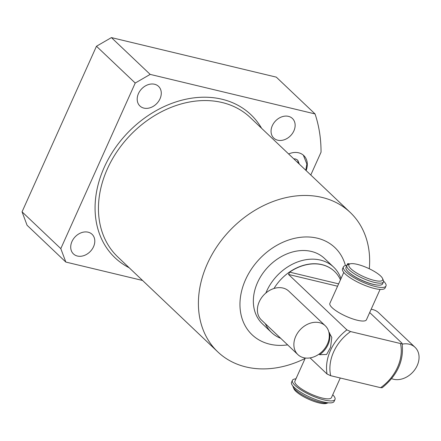 <?xml version="1.0" encoding="UTF-8"?>
<svg xmlns="http://www.w3.org/2000/svg" width="441" height="441" viewBox="0 0 441 441"><rect width="100%" height="100%" fill="white"/><g stroke="black" fill="none" stroke-linecap="round" stroke-linejoin="round"><path stroke-width="0.66" d="M383.565 281.143A23.334 6.009 -155.8 0 1 385.985 286.005L385.098 287.967A23.334 6.009 -155.8 0 1 361.35 283.883A23.334 6.009 -155.8 0 1 342.53 268.834L343.412 266.871A23.334 6.009 -155.8 0 1 346.924 265.421M385.985 286.005A23.334 6.009 -155.8 0 1 362.232 281.92A23.334 6.009 -155.8 0 1 343.412 266.871M348.01 264.567A3.346 0.86 24.2 0 0 347.916 264.473A2.982 0.766 -155.8 0 1 347.574 263.823A2.982 0.766 -155.8 0 1 348.936 263.757L349.796 263.961M348.649 272.185A19.415 5 24.2 0 0 377.276 285.051M346.891 265.488L345.998 267.478A20.043 5.16 -155.8 0 0 354.134 276.182A20.043 5.16 -155.8 0 0 373.395 284.351A20.043 5.16 24.2 0 0 382.556 283.905L383.45 281.92A20.043 5.16 24.2 0 0 383.35 280.366L382.584 278.541A18.539 4.774 24.2 0 0 357.331 264.374A18.539 4.774 -155.8 0 0 349.989 263.894L348.114 264.534A20.043 5.16 -155.8 0 0 346.891 265.488A20.043 5.16 -155.8 0 0 355.027 274.197A20.043 5.16 -155.8 0 0 374.288 282.361A20.043 5.16 24.2 0 0 383.45 281.92M382.584 278.541A18.539 4.774 24.2 0 1 374.2 280.388A18.539 4.774 -155.8 0 1 354.558 271.65A18.539 4.774 -155.8 0 1 349.989 263.894M305.31 358.015L294.897 381.184A20.043 5.16 24.2 0 0 303.033 389.888A20.043 5.16 24.2 0 0 322.294 398.058A20.043 5.16 24.2 0 0 331.456 397.611L340.265 378.009M343.776 272.422L329.874 303.353A20.043 5.16 24.2 0 0 338.01 312.057A20.043 5.16 24.2 0 0 357.271 320.227A20.043 5.16 24.2 0 0 366.432 319.786L380.087 289.401M293.111 386.928A20.043 5.16 -155.8 0 0 320.409 402.253A20.043 5.16 24.2 0 0 328.253 402.793L326.472 403.399A18.539 4.774 24.2 0 1 319.13 402.925A18.539 4.774 -155.8 0 1 293.877 388.753L293.111 386.928A20.043 5.16 -155.8 0 1 292.89 386.013M332.735 394.767A23.334 6.009 -155.8 0 1 334.989 399.469A23.334 6.009 -155.8 0 1 311.241 395.384A23.334 6.009 -155.8 0 1 292.416 380.335A23.334 6.009 -155.8 0 1 295.928 378.885M296.572 377.452A2.982 0.766 -155.8 0 1 296.578 377.281A2.982 0.766 -155.8 0 1 296.699 377.165M334.989 399.469L334.107 401.431A23.334 6.009 -155.8 0 1 310.359 397.347A23.334 6.009 -155.8 0 1 291.534 382.297L292.416 380.335M310.067 357.899L327.057 374.034L330.711 375.715L380.616 387.683L382.165 387.749C397.501 375.241 404.138 360.457 402.082 343.407L401.839 343.048C402.352 343.688 401.894 343.848 400.461 343.528A40.081 31.212 -46.5 0 1 380.616 387.683M340.441 279.837A42.584 33.163 133.5 0 0 334.498 271.38A42.584 33.163 133.5 0 0 322.046 264.732A42.584 33.163 133.5 0 0 289.66 272.13L288.541 274.462L346.902 329.874L350.556 331.56L400.461 343.528M369.696 312.531L401.839 343.048M334.438 271.325A42.584 33.163 -46.5 0 0 334.377 271.265A42.584 33.163 -46.5 0 0 321.924 264.617A42.584 33.163 133.5 0 0 273.988 288.491M328.859 332.117L331.808 337.409L330.568 347.343L326.605 354.476L319.62 354.707L319.019 354.134M265.873 293.017A45.092 35.109 133.5 0 1 320.469 260.085A45.092 35.109 -46.5 0 1 333.655 267.13A45.092 35.109 -46.5 0 1 340.97 278.662M265.322 323.7A45.092 35.109 133.5 0 0 271.562 332.531A45.092 35.109 133.5 0 0 280.708 338.308M333.655 267.13L324.537 258.47A45.092 35.109 133.5 0 0 311.352 251.431A45.092 35.109 133.5 0 0 262.081 274.396A45.092 35.109 133.5 0 0 262.445 323.87L271.562 332.531M345.441 265.592A60.125 46.818 133.5 0 0 317.305 238.184A60.125 46.818 133.5 0 0 245.543 279.671A60.125 46.818 133.5 0 0 269.677 344.162A60.125 46.818 133.5 0 0 287.631 344.879M305.111 358.45A96.16 74.876 -46.5 0 1 245.935 366.934A96.16 74.876 -46.5 0 1 217.815 351.918A96.16 74.876 -46.5 0 1 217.038 246.414A96.16 74.876 -46.5 0 1 322.112 197.436A96.16 74.876 -46.5 0 1 350.231 212.452A96.16 74.876 -46.5 0 1 369.293 268.751M310.789 175L321.042 152.189A155.105 120.773 133.5 0 0 315.05 113.932L150.177 74.391L135.227 83.04L60.803 248.63L65.836 262.064L142.559 280.465M143.876 108.106A13.528 10.534 -46.5 0 1 139.924 105.989A13.528 10.534 -46.5 0 1 139.814 91.149A13.528 10.534 -46.5 0 1 154.593 84.259A13.528 10.534 -46.5 0 1 158.551 86.37A13.528 10.534 -46.5 0 1 158.661 101.215A13.528 10.534 -46.5 0 1 143.876 108.106M77.396 256.034A13.528 10.534 -46.5 0 1 73.443 253.917A13.528 10.534 -46.5 0 1 73.333 239.077A13.528 10.534 -46.5 0 1 88.112 232.186A13.528 10.534 -46.5 0 1 92.07 234.298A13.528 10.534 -46.5 0 1 92.18 249.143A13.528 10.534 -46.5 0 1 77.396 256.034M277.736 140.205A13.528 10.534 -46.5 0 1 273.784 138.094A13.528 10.534 -46.5 0 1 273.674 123.248A13.528 10.534 -46.5 0 1 288.453 116.358A13.528 10.534 -46.5 0 1 292.411 118.469A13.528 10.534 -46.5 0 1 292.521 133.314A13.528 10.534 -46.5 0 1 277.736 140.205M306.115 170.557A17.535 13.654 133.5 0 0 303.766 155.535A17.535 13.654 133.5 0 0 298.64 152.795A17.535 13.654 133.5 0 0 288.64 153.97M65.836 262.064L27.077 225.268L22.05 211.834L96.469 46.244L135.227 83.04M96.469 46.244L111.419 37.601L150.177 74.391M22.05 211.834L60.803 248.63M315.05 113.932L276.298 77.136L111.419 37.601M297.681 160.122A10.959 8.533 -46.5 0 1 298.028 162.883M402.209 344.151A19.884 15.485 -46.5 0 1 415.047 347.31A19.884 15.485 -46.5 0 1 417.214 365.534A19.884 15.485 133.5 0 1 391.614 378.665M371.151 309.284A19.884 15.485 -46.5 0 1 378.571 312.68L415.047 347.31M325.271 325.778L288.794 291.148A19.884 15.485 133.5 0 0 259.247 301.765A19.884 15.485 -46.5 0 0 261.414 319.99L297.89 354.619A19.884 15.485 -46.5 0 1 295.724 336.395A19.884 15.485 133.5 0 1 325.271 325.778A19.884 15.485 133.5 0 1 327.437 344.002A19.884 15.485 -46.5 0 1 297.89 354.619M350.556 331.56A40.081 31.212 133.5 0 0 330.711 375.715M288.541 274.462L337.574 286.22M346.902 329.874A42.584 33.163 133.5 0 0 327.057 374.034M289.66 272.13L338.627 283.872M350.231 212.452L250.273 117.543A96.16 74.876 133.5 0 0 222.154 102.527A96.16 74.876 133.5 0 0 117.08 151.506A96.16 74.876 133.5 0 0 117.857 257.009L217.815 351.918M261.612 128.303A98.663 76.828 133.5 0 0 222.005 99.236A98.663 76.828 133.5 0 0 108.464 158.859A98.663 76.828 133.5 0 0 129.191 267.775M329.504 332.729A19.884 15.485 -46.5 0 1 319.62 354.707M347.574 263.823L346.852 265.427M296.578 377.281L295.861 378.885M299.345 164.135L297.736 160.177L295.718 159.03L293.7 158.777M305.8 170.265L306.859 164.002L303.342 155.155"/></g></svg>
